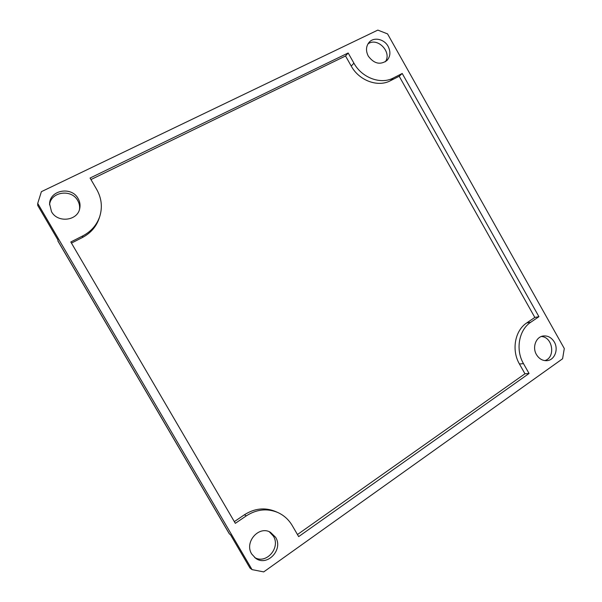 <?xml version="1.0" encoding="UTF-8"?>
<svg xmlns="http://www.w3.org/2000/svg" width="602" height="602" viewBox="0 0 602 602"><rect width="100%" height="100%" fill="white"/><g stroke="black" fill="none" stroke-linecap="round" stroke-linejoin="round"><path stroke-width="0.9" d="M37.715 203.408L37.708 205.402L57.965 240.002L57.912 241.018L229.339 533.861L230.438 534.666L249.996 568.077L252.05 569.62L37.715 203.408L41.395 191.669L377.838 30.1L387.553 33.9L564.292 348.528L562.592 358.762L263.721 571.9L252.05 569.62M554.314 342.034C558.791 349.438 554.562 360.267 546.932 360.666C542.56 360.869 539.061 358.83 536.435 354.563C532.033 347.279 536.021 336.699 543.365 335.969C547.925 335.57 551.575 337.594 554.314 342.034M388.124 46.369C390.818 51.81 390.427 56.52 386.935 60.509C380.231 65.212 374.015 63.744 368.289 56.106C365.67 50.884 365.948 46.279 369.131 42.306C373.842 36.73 384.257 39.002 388.124 46.369M51.501 211.656L49.59 203.792C49.793 189.939 71.706 186.116 78.125 198.577C79.9 201.708 80.442 204.973 79.757 208.382C77.771 220.859 57.649 223.334 51.501 211.656M251.719 554.021C244.066 542.251 258.89 525.283 270.426 532.288L275.596 537.293C283.61 549.506 267.198 567.031 255.647 558.272L251.719 554.021M235.322 523.334L70.81 241.981L82.858 235.856C91.203 231.446 96.839 224.982 99.759 216.464C102.611 207.186 101.595 198.178 96.711 189.449L90.074 178.034L348.167 52.984L353.916 63.165C361.847 77.839 380.795 84.807 393.324 77.997L402.219 73.474L538.933 316.682L530.768 322.236C518.901 329.866 515.289 349.724 523.492 363.631L529.053 373.481L298.667 536.615L292.271 525.614C288.689 519.564 283.775 515.154 277.53 512.385C266.964 508.156 256.572 509.307 246.338 515.839L235.322 523.334M544.802 360.621C555.834 357.55 552.809 336.887 541.318 336.503M234.328 521.633L244.352 514.815C254.495 508.351 264.797 507.215 275.272 511.407L277.53 512.385M254.638 557.497C266.272 564.631 280.908 547.609 273.346 536.081L269.297 531.754M71.457 243.088L82.414 237.512C90.676 233.14 96.26 226.736 99.164 218.293L99.759 216.464M79.509 209.338C79.9 206.275 79.306 203.356 77.726 200.594C71.585 188.697 50.749 191.647 49.567 204.785M538.933 316.682L534.824 317.427L526.705 322.943C514.906 330.513 511.309 350.206 519.443 363.999L524.959 373.774L529.053 373.481M297.456 534.538L524.959 373.774M402.219 73.474L399.194 76.251L534.824 317.427M399.194 76.251L390.359 80.751C377.905 87.516 359.108 80.63 351.237 66.077L345.54 55.986L90.955 179.554M348.167 52.984L345.54 55.986M385.325 61.795C392.316 52.126 377.251 36.654 367.897 43.999M229.52 534.064L57.86 240.815M246.338 515.839L244.352 514.815M82.858 235.856L82.414 237.512M530.768 322.236L526.705 322.943M523.492 363.631L519.443 363.999M393.324 77.997L390.359 80.751M353.916 63.165L351.237 66.077"/></g></svg>
